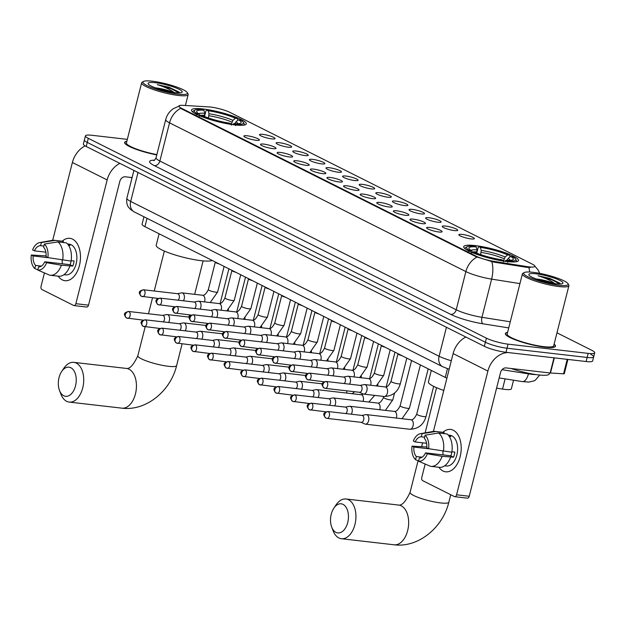 <?xml version="1.0" encoding="UTF-8"?>
<svg xmlns="http://www.w3.org/2000/svg" width="626" height="626" viewBox="0 0 626 626"><rect width="100%" height="100%" fill="white"/><g stroke="black" fill="none" stroke-linecap="round" stroke-linejoin="round"><path stroke-width="0.94" d="M475.228 245.603A28.264 4.859 14.2 0 0 463.725 246.652A28.264 4.859 14.2 0 0 478.021 254.766A28.264 4.859 14.2 0 0 507.013 261.558A28.264 4.859 14.2 0 0 518.516 260.518A28.264 4.859 14.2 0 0 504.22 252.395A28.264 4.859 14.2 0 0 475.228 245.603M203.02 108.971A28.264 4.859 14.2 0 0 191.509 110.012A28.264 4.859 14.2 0 0 205.805 118.134A28.264 4.859 14.2 0 0 234.797 124.926A28.264 4.859 14.2 0 0 246.308 123.878A28.264 4.859 14.2 0 0 232.011 115.763A28.264 4.859 14.2 0 0 203.02 108.971M256.144 140.287A7.997 1.377 -165.8 0 1 248.303 138.487A7.997 1.377 -165.8 0 1 243.905 136.218A7.997 1.377 -165.8 0 1 247.153 135.772A7.997 1.377 -165.8 0 1 255.713 137.814A7.997 1.377 -165.8 0 1 259.328 140.122A7.997 1.377 -165.8 0 1 256.144 140.287M272.756 148.62A7.997 1.377 -165.8 0 1 264.915 146.82A7.997 1.377 -165.8 0 1 260.51 144.551A7.997 1.377 -165.8 0 1 263.757 144.105A7.997 1.377 -165.8 0 1 272.318 146.155A7.997 1.377 -165.8 0 1 275.933 148.456A7.997 1.377 -165.8 0 1 272.756 148.62M289.361 156.962A7.997 1.377 -165.8 0 1 281.52 155.162A7.997 1.377 -165.8 0 1 277.122 152.893A7.997 1.377 -165.8 0 1 280.37 152.447A7.997 1.377 -165.8 0 1 288.93 154.489A7.997 1.377 -165.8 0 1 292.545 156.79A7.997 1.377 -165.8 0 1 289.361 156.962M305.973 165.295A7.997 1.377 -165.8 0 1 298.132 163.496A7.997 1.377 -165.8 0 1 293.727 161.226A7.997 1.377 -165.8 0 1 296.974 160.78A7.997 1.377 -165.8 0 1 305.535 162.823A7.997 1.377 -165.8 0 1 309.15 165.131A7.997 1.377 -165.8 0 1 305.973 165.295M322.578 173.629A7.997 1.377 -165.8 0 1 314.737 171.829A7.997 1.377 -165.8 0 1 310.339 169.56A7.997 1.377 -165.8 0 1 313.587 169.114A7.997 1.377 -165.8 0 1 322.147 171.164A7.997 1.377 -165.8 0 1 325.763 173.465A7.997 1.377 -165.8 0 1 322.578 173.629M339.19 181.97A7.997 1.377 -165.8 0 1 331.35 180.171A7.997 1.377 -165.8 0 1 326.944 177.901A7.997 1.377 -165.8 0 1 330.192 177.455A7.997 1.377 -165.8 0 1 338.752 179.498A7.997 1.377 -165.8 0 1 342.367 181.798A7.997 1.377 -165.8 0 1 339.19 181.97M355.795 190.304A7.997 1.377 -165.8 0 1 347.954 188.504A7.997 1.377 -165.8 0 1 343.557 186.235A7.997 1.377 -165.8 0 1 346.804 185.789A7.997 1.377 -165.8 0 1 355.357 187.831A7.997 1.377 -165.8 0 1 358.98 190.14A7.997 1.377 -165.8 0 1 355.795 190.304M372.407 198.638A7.997 1.377 -165.8 0 1 364.567 196.846A7.997 1.377 -165.8 0 1 360.161 194.569A7.997 1.377 -165.8 0 1 363.409 194.123A7.997 1.377 -165.8 0 1 371.969 196.173A7.997 1.377 -165.8 0 1 375.584 198.473A7.997 1.377 -165.8 0 1 372.407 198.638M389.012 206.979A7.997 1.377 -165.8 0 1 381.171 205.179A7.997 1.377 -165.8 0 1 376.774 202.91A7.997 1.377 -165.8 0 1 380.021 202.464A7.997 1.377 -165.8 0 1 388.574 204.506A7.997 1.377 -165.8 0 1 392.197 206.807A7.997 1.377 -165.8 0 1 389.012 206.979M405.625 215.313A7.997 1.377 -165.8 0 1 397.784 213.513A7.997 1.377 -165.8 0 1 393.378 211.244A7.997 1.377 -165.8 0 1 396.626 210.798A7.997 1.377 -165.8 0 1 405.186 212.84A7.997 1.377 -165.8 0 1 408.801 215.148A7.997 1.377 -165.8 0 1 405.625 215.313M422.229 223.646A7.997 1.377 -165.8 0 1 414.389 221.854A7.997 1.377 -165.8 0 1 409.991 219.577A7.997 1.377 -165.8 0 1 413.238 219.139A7.997 1.377 -165.8 0 1 421.791 221.181A7.997 1.377 -165.8 0 1 425.406 223.482A7.997 1.377 -165.8 0 1 422.229 223.646M438.842 231.988A7.997 1.377 -165.8 0 1 430.993 230.188A7.997 1.377 -165.8 0 1 426.596 227.919A7.997 1.377 -165.8 0 1 429.843 227.473A7.997 1.377 -165.8 0 1 438.403 229.515A7.997 1.377 -165.8 0 1 442.019 231.823A7.997 1.377 -165.8 0 1 438.842 231.988M271.794 138.878A7.997 1.377 -165.8 0 1 263.953 137.078A7.997 1.377 -165.8 0 1 259.547 134.809A7.997 1.377 -165.8 0 1 262.803 134.363A7.997 1.377 -165.8 0 1 271.355 136.405A7.997 1.377 -165.8 0 1 274.97 138.714A7.997 1.377 -165.8 0 1 271.794 138.878M288.406 147.212A7.997 1.377 -165.8 0 1 280.558 145.42A7.997 1.377 -165.8 0 1 276.16 143.143A7.997 1.377 -165.8 0 1 279.407 142.697A7.997 1.377 -165.8 0 1 287.968 144.747A7.997 1.377 -165.8 0 1 291.583 147.047A7.997 1.377 -165.8 0 1 288.406 147.212M305.011 155.553A7.997 1.377 -165.8 0 1 297.17 153.753A7.997 1.377 -165.8 0 1 292.765 151.484A7.997 1.377 -165.8 0 1 296.02 151.038A7.997 1.377 -165.8 0 1 304.572 153.08A7.997 1.377 -165.8 0 1 308.188 155.381A7.997 1.377 -165.8 0 1 305.011 155.553M321.623 163.887A7.997 1.377 -165.8 0 1 313.775 162.087A7.997 1.377 -165.8 0 1 309.377 159.818A7.997 1.377 -165.8 0 1 312.624 159.372A7.997 1.377 -165.8 0 1 321.185 161.422A7.997 1.377 -165.8 0 1 324.8 163.722A7.997 1.377 -165.8 0 1 321.623 163.887M338.228 172.22A7.997 1.377 -165.8 0 1 330.387 170.429A7.997 1.377 -165.8 0 1 325.982 168.159A7.997 1.377 -165.8 0 1 329.237 167.713A7.997 1.377 -165.8 0 1 337.79 169.756A7.997 1.377 -165.8 0 1 341.405 172.056A7.997 1.377 -165.8 0 1 338.228 172.22M354.84 180.562A7.997 1.377 -165.8 0 1 346.992 178.762A7.997 1.377 -165.8 0 1 342.594 176.493A7.997 1.377 -165.8 0 1 345.842 176.047A7.997 1.377 -165.8 0 1 354.402 178.089A7.997 1.377 -165.8 0 1 358.017 180.398A7.997 1.377 -165.8 0 1 354.84 180.562M371.445 188.895A7.997 1.377 -165.8 0 1 363.604 187.096A7.997 1.377 -165.8 0 1 359.199 184.826A7.997 1.377 -165.8 0 1 362.454 184.38A7.997 1.377 -165.8 0 1 371.007 186.431A7.997 1.377 -165.8 0 1 374.622 188.731A7.997 1.377 -165.8 0 1 371.445 188.895M388.057 197.237A7.997 1.377 -165.8 0 1 380.209 195.437A7.997 1.377 -165.8 0 1 375.811 193.168A7.997 1.377 -165.8 0 1 379.059 192.722A7.997 1.377 -165.8 0 1 387.619 194.764A7.997 1.377 -165.8 0 1 391.234 197.065A7.997 1.377 -165.8 0 1 388.057 197.237M404.662 205.571A7.997 1.377 -165.8 0 1 396.821 203.771A7.997 1.377 -165.8 0 1 392.416 201.502A7.997 1.377 -165.8 0 1 395.671 201.056A7.997 1.377 -165.8 0 1 404.224 203.098A7.997 1.377 -165.8 0 1 407.839 205.406A7.997 1.377 -165.8 0 1 404.662 205.571M421.275 213.904A7.997 1.377 -165.8 0 1 413.426 212.112A7.997 1.377 -165.8 0 1 409.028 209.835A7.997 1.377 -165.8 0 1 412.276 209.389A7.997 1.377 -165.8 0 1 420.836 211.439A7.997 1.377 -165.8 0 1 424.451 213.74A7.997 1.377 -165.8 0 1 421.275 213.904M437.879 222.246A7.997 1.377 -165.8 0 1 430.039 220.446A7.997 1.377 -165.8 0 1 425.633 218.177A7.997 1.377 -165.8 0 1 428.888 217.731A7.997 1.377 -165.8 0 1 437.441 219.773A7.997 1.377 -165.8 0 1 441.056 222.073A7.997 1.377 -165.8 0 1 437.879 222.246M454.492 230.579A7.997 1.377 -165.8 0 1 446.643 228.78A7.997 1.377 -165.8 0 1 442.246 226.51A7.997 1.377 -165.8 0 1 445.493 226.064A7.997 1.377 -165.8 0 1 454.053 228.107A7.997 1.377 -165.8 0 1 457.669 230.415A7.997 1.377 -165.8 0 1 454.492 230.579M471.096 238.913A7.997 1.377 -165.8 0 1 463.256 237.121A7.997 1.377 -165.8 0 1 458.85 234.844A7.997 1.377 -165.8 0 1 462.105 234.406A7.997 1.377 -165.8 0 1 470.658 236.448A7.997 1.377 -165.8 0 1 474.273 238.749A7.997 1.377 -165.8 0 1 471.096 238.913M208.732 106.897A14.398 2.473 -165.8 0 1 210.586 107.062A14.398 2.473 -165.8 0 1 230.063 112.437L532.257 264.117A14.398 2.473 -165.8 0 1 534.823 266.34A14.398 2.473 -165.8 0 1 526.865 266.582L493.648 261.316A14.398 2.473 -165.8 0 1 476.261 256.237L181.47 108.267A14.398 2.473 -165.8 0 1 178.903 106.044A14.398 2.473 -165.8 0 1 182.909 105.348L208.732 106.897M446.901 378.174A15.994 2.747 -165.8 0 1 445.243 377.408L144.927 226.667A15.994 2.747 -165.8 0 1 142.071 224.202L143.949 216.776M513.547 380.209L511.372 388.801A15.994 2.747 -165.8 0 1 502.522 389.075L496.59 388.136M126.843 141.288A25.862 4.445 14.2 0 0 124.629 142.438A25.862 4.445 14.2 0 0 156.774 154.912M507.584 332.398A25.862 4.445 14.2 0 0 505.362 333.541A25.862 4.445 14.2 0 0 518.445 340.974A25.862 4.445 14.2 0 0 544.972 347.187A25.862 4.445 14.2 0 0 555.505 346.233A25.862 4.445 14.2 0 0 554.104 344.167M127.328 139.363L91.952 135.286A15.994 2.747 14.2 0 0 85.433 135.873L84.4 139.95A15.994 2.747 14.2 0 0 87.264 142.415L485.385 342.25A15.994 2.747 14.2 0 0 507.029 348.22L587.157 357.462A15.994 2.747 14.2 0 0 593.667 356.867A15.994 2.747 14.2 0 0 590.811 354.402M530.457 267.427L526.677 267.318L493.46 262.059L476.136 256.738L181.344 108.767L178.833 106.326M85.433 135.873A15.994 2.747 14.2 0 0 88.289 138.338L486.418 338.173A15.994 2.747 14.2 0 0 508.062 344.151L588.19 353.385A15.994 2.747 14.2 0 0 594.7 352.798A15.994 2.747 14.2 0 0 591.844 350.333L556.976 332.829M83.375 144.019A15.994 2.747 14.2 0 0 86.231 146.484L484.352 346.319A15.994 2.747 14.2 0 0 505.996 352.297L586.124 361.531A15.994 2.747 14.2 0 0 592.642 360.944L593.667 356.867A15.994 2.747 14.2 0 1 587.157 357.462L507.029 348.22A15.994 2.747 14.2 0 1 485.385 342.25L87.264 142.415A15.994 2.747 14.2 0 1 84.4 139.95L83.375 144.019M62.271 279.885A21.331 12.903 96.6 0 1 58.163 276.168A21.331 12.903 96.6 0 0 62.271 279.885A21.331 12.903 96.6 0 0 79.416 265.541A21.331 12.903 96.6 0 0 72.577 239.148A21.331 12.903 96.6 0 1 79.909 263.288A21.331 12.903 96.6 0 1 64.987 280.706A21.331 12.903 96.6 0 1 62.271 279.885M62.193 241.206A21.331 12.903 96.6 0 1 72.577 239.148A21.331 12.903 96.6 0 0 69.869 238.334A21.331 12.903 96.6 0 0 62.193 241.206M85.136 145.897A21.331 16.581 116.7 0 0 72.381 162.494L52.694 240.298M119.871 163.37A21.331 16.581 116.7 0 0 107.156 179.944L75.848 303.688L88.501 305.152L119.809 181.407A5.329 4.147 -63.3 0 1 125.317 176.798L132.086 177.581M44.438 272.928L41.073 286.231A2.668 1.612 -83.4 0 0 41.926 289.533L73.704 305.48A2.668 1.612 -83.4 0 0 74.04 305.582A2.668 1.612 -83.4 0 0 75.848 303.688M88.501 305.152A2.668 1.612 96.6 0 1 86.693 307.045L74.04 305.582M41.41 266.089L35.596 265.416A10.665 6.456 96.6 0 1 33.147 255.94L48.578 257.724M45.862 252.168L34.43 250.854A10.665 6.456 96.6 0 1 40.588 245.697L43.875 246.073M62.42 263.804A10.665 6.456 96.6 0 1 62.185 260.048M67.498 243.96L69.196 244.156A15.462 9.359 96.6 0 1 71.161 244.75A15.462 9.359 96.6 0 1 76.474 262.255A15.462 9.359 96.6 0 1 65.652 274.884L63.954 274.689M67.569 244.046A15.462 9.359 96.6 0 1 68.633 244.461A15.462 9.359 96.6 0 1 70.073 245.431L68.484 245.251M71.215 260.651A10.665 6.456 -83.4 0 1 70.057 264.688L44.751 261.77L46.598 262.693L61.379 265.221L72.812 266.073A15.462 9.359 96.6 0 0 74.103 260.979L71.168 260.643M63.101 242.505L63.383 241.378L54.947 240.407L41.379 242.567L40.588 245.697M34.43 250.854L32.591 249.923A13.866 8.388 96.6 0 1 39.681 242.583L52.349 240.353A17.598 10.65 96.6 0 1 54.259 240.29L62.694 241.26A17.598 10.65 96.6 0 1 63.383 241.378M66.379 242.88A17.598 10.65 96.6 0 1 71.106 261.105L47.889 257.607L46.042 256.676A10.665 6.456 96.6 0 0 43.585 247.2L44.383 244.07L57.944 241.91L66.379 242.88M69.815 266.199A17.598 10.65 96.6 0 1 58.664 276.222L50.229 275.252A17.598 10.65 96.6 0 1 49.54 275.135L37.803 270.056L38.601 266.926A10.665 6.456 96.6 0 0 44.751 261.77M54.259 240.29A17.598 10.65 96.6 0 1 54.947 240.407M57.944 241.91A17.598 10.65 96.6 0 1 62.67 260.134M61.379 265.221A17.598 10.65 96.6 0 1 50.229 275.252M39.681 242.583A13.866 8.388 96.6 0 1 41.379 242.567M44.383 244.07A13.866 8.388 96.6 0 1 47.889 257.607M46.598 262.693A13.866 8.388 96.6 0 1 37.803 270.056M46.097 255.901L31.3 255.017L33.147 255.94M35.596 265.416L34.806 268.554L37.85 269.869M34.806 268.554A13.866 8.388 96.6 0 1 31.3 255.017M70.057 264.688L72.812 266.073M178.05 94.143A22.927 3.944 14.2 0 0 187.213 92.546A22.927 3.944 14.2 0 0 152.267 81.2A22.927 3.944 14.2 0 0 143.44 81.466A22.927 3.944 14.2 0 0 152.861 88.047A22.927 3.944 14.2 0 0 178.05 94.143M143.44 81.466L142.172 82.202A23.991 4.124 14.2 0 0 141.64 82.804A23.991 4.124 14.2 0 0 153.777 89.698A23.991 4.124 14.2 0 0 178.394 95.465A23.991 4.124 14.2 0 0 188.168 94.581A23.991 4.124 14.2 0 0 187.988 93.79L187.213 92.546M173.48 92.437A13.334 2.293 14.2 0 0 156.633 88.008L168.864 91.623M155.271 82.71A17.598 3.028 14.2 0 0 148.237 83.931A17.598 3.028 14.2 0 0 175.053 92.64A17.598 3.028 14.2 0 0 181.83 92.437A17.598 3.028 14.2 0 0 174.591 87.39A17.598 3.028 14.2 0 0 155.271 82.71M156.633 88.008L155.311 87.804M178.989 92.014L169.036 87.264L157.306 84.635C164.787 86.92 170.569 89.698 174.67 92.984M130.318 177.377A26.66 4.585 14.2 0 0 132 177.94M126.812 141.413A25.596 4.398 14.2 0 0 124.887 142.501A25.596 4.398 14.2 0 0 156.79 154.865M141.64 82.804L126.436 142.892A23.991 4.124 14.2 0 0 156.86 154.583M157.306 84.635L171.18 88.751L179.083 92.891M169.036 87.264L179.169 92.194M63.735 395.742A14.664 8.874 -83.4 0 0 75.519 385.874A14.664 8.874 -83.4 0 0 70.816 367.728A14.664 8.874 -83.4 0 0 61.669 371.5A14.664 8.874 -83.4 0 0 59.486 390.428A14.664 8.874 -83.4 0 0 63.735 395.742M61.669 371.5L63.844 368.26A19.993 12.097 96.6 0 1 73.782 362.36A19.993 12.097 96.6 0 1 76.325 363.127A19.993 12.097 96.6 0 1 83.195 385.757A19.993 12.097 96.6 0 1 69.204 402.088A19.993 12.097 96.6 0 1 66.661 401.321A19.993 12.097 96.6 0 1 60.863 394.075L59.486 390.428M204.467 116.499L204.78 113.275L203.998 110.278A22.927 3.944 14.2 0 0 196.854 112.077A22.927 3.944 14.2 0 0 199.397 114.12L197.448 113.893L196.345 114.816M159.098 233.78L156.203 245.204A29.328 5.039 14.2 0 0 171.039 253.632A29.328 5.039 14.2 0 0 201.126 260.674A29.328 5.039 14.2 0 0 212.214 260.439M243.6 125.177A26.448 4.546 14.2 0 0 244.289 124.457A26.448 4.546 14.2 0 0 244.093 123.588L243.326 122.336A25.384 4.366 14.2 0 0 240.368 120.004L238.42 119.777L235.908 121.867L234.805 123.682M203.998 110.278L202.613 109.581A25.384 4.366 14.2 0 0 194.866 110.074L193.598 110.81A26.448 4.546 14.2 0 0 193.011 111.475A26.448 4.546 14.2 0 0 193.27 112.437M235.556 125.63L235.212 124.316A25.384 4.366 14.2 0 0 243.326 122.336M231.338 125.145L230.994 123.831A25.384 4.366 14.2 0 1 200.445 115.395L199.342 116.319M194.866 110.074A25.384 4.366 14.2 0 0 197.448 113.893M235.212 124.316L233.819 123.619A22.927 3.944 14.2 0 0 240.627 123.15A22.927 3.944 14.2 0 0 238.42 119.777M200.445 115.395L202.394 115.622A22.927 3.944 14.2 0 0 229.601 123.134L230.994 123.831M232.59 124.637L233.819 123.619M199.397 114.12L200.187 115.607M204.514 116.514L205.962 110.786L206.823 110.066A25.384 4.366 14.2 0 1 237.371 118.494L237.786 120.302M237.371 118.494L235.423 118.267A22.927 3.944 14.2 0 0 208.215 110.763L206.823 110.066M231.237 124.441L232.911 120.356L235.423 118.267M208.215 110.763L208.998 113.76L208.435 117.962M335.943 532.374A14.664 8.874 -83.4 0 0 347.727 522.507A14.664 8.874 -83.4 0 0 343.032 504.368A14.664 8.874 -83.4 0 0 333.877 508.132A14.664 8.874 -83.4 0 0 331.694 527.061A14.664 8.874 -83.4 0 0 335.943 532.374M333.877 508.132L336.052 504.892A19.993 12.097 96.6 0 1 345.99 498.992A19.993 12.097 96.6 0 1 348.533 499.759A19.993 12.097 96.6 0 1 355.404 522.389A19.993 12.097 96.6 0 1 341.413 538.72A19.993 12.097 96.6 0 1 338.869 537.953A19.993 12.097 96.6 0 1 333.079 530.707L331.694 527.061M476.676 253.131L476.996 249.907L476.206 246.91A22.927 3.944 14.2 0 0 469.062 248.71A22.927 3.944 14.2 0 0 471.613 250.752L469.656 250.525L468.553 251.449M515.816 261.809A26.448 4.546 14.2 0 0 516.505 261.089A26.448 4.546 14.2 0 0 516.301 260.22L515.534 258.976A25.384 4.366 14.2 0 0 512.584 256.637L510.628 256.41L508.116 258.499L507.013 260.322M476.206 246.91L474.821 246.214A25.384 4.366 14.2 0 0 467.082 246.714L465.814 247.442A26.448 4.546 14.2 0 0 465.22 248.115A26.448 4.546 14.2 0 0 465.486 249.078M507.764 262.271L507.42 260.948A25.384 4.366 14.2 0 0 515.534 258.976M503.547 261.785L503.202 260.463A25.384 4.366 14.2 0 1 472.653 252.035L471.55 252.951M467.082 246.714A25.384 4.366 14.2 0 0 469.656 250.525M507.42 260.948L506.035 260.252A22.927 3.944 14.2 0 0 512.835 259.79A22.927 3.944 14.2 0 0 510.628 256.41M472.653 252.035L474.61 252.255A22.927 3.944 14.2 0 0 501.817 259.767L503.202 260.463M504.799 261.277L506.035 260.252M471.613 250.752L472.403 252.247M431.306 370.412L428.411 381.844A29.328 5.039 14.2 0 0 443.795 390.452M476.722 253.154L478.178 247.419L479.039 246.699A25.384 4.366 14.2 0 1 509.587 255.134L510.002 256.934M509.587 255.134L507.631 254.907A22.927 3.944 14.2 0 0 480.424 247.395L479.039 246.699M503.445 261.073L505.119 256.996L507.631 254.907M480.424 247.395L481.214 250.392L480.643 254.602M168.597 322.507A4.797 2.903 -83.4 0 0 169.333 320.7A4.797 2.903 -83.4 0 0 167.799 314.761A4.797 2.903 -83.4 0 0 167.189 314.581A4.797 2.903 -83.4 0 0 166.626 314.604L162.619 315.394M163.214 321.881A3.466 2.097 -83.4 0 0 164.364 319.839A3.466 2.097 -83.4 0 0 163.253 315.551A3.466 2.097 -83.4 0 0 162.815 315.418L128.486 311.458C124.144 312.75 123.025 313.962 126.538 318A3.466 2.692 116.7 0 1 125.349 314.588A3.466 2.692 -63.3 0 1 128.933 311.591A3.466 2.097 -83.4 0 0 128.486 311.458M185.202 330.841A4.797 2.903 -83.4 0 0 185.945 329.033A4.797 2.903 -83.4 0 0 184.404 323.102A4.797 2.903 -83.4 0 0 183.794 322.914A4.797 2.903 -83.4 0 0 183.238 322.938L179.224 323.728M179.826 330.223A3.466 2.097 -83.4 0 0 180.977 328.173A3.466 2.097 -83.4 0 0 179.865 323.885A3.466 2.097 -83.4 0 0 179.427 323.752L145.099 319.792C140.756 321.091 139.637 322.296 143.143 326.334A3.466 2.692 116.7 0 1 141.961 322.922A3.466 2.692 -63.3 0 1 145.537 319.925A3.466 2.097 -83.4 0 0 145.099 319.792M201.815 339.175A4.797 2.903 -83.4 0 0 202.55 337.375A4.797 2.903 -83.4 0 0 201.016 331.436A4.797 2.903 -83.4 0 0 200.406 331.248A4.797 2.903 -83.4 0 0 199.843 331.271L195.836 332.07M196.431 338.556A3.466 2.097 -83.4 0 0 197.581 336.506A3.466 2.097 -83.4 0 0 196.47 332.218A3.466 2.097 -83.4 0 0 196.032 332.085L161.704 328.134C157.361 329.425 156.242 330.638 159.755 334.675A3.466 2.692 116.7 0 1 158.566 331.256A3.466 2.692 -63.3 0 1 162.15 328.267A3.466 2.097 -83.4 0 0 161.704 328.134M218.419 347.516A4.797 2.903 -83.4 0 0 219.163 345.709A4.797 2.903 -83.4 0 0 217.621 339.769A4.797 2.903 -83.4 0 0 217.011 339.589A4.797 2.903 -83.4 0 0 216.455 339.613L212.441 340.403M213.043 346.89A3.466 2.097 -83.4 0 0 214.194 344.848A3.466 2.097 -83.4 0 0 213.083 340.56A3.466 2.097 -83.4 0 0 212.644 340.427L178.316 336.467C173.973 337.758 172.854 338.971 176.36 343.009A3.466 2.692 116.7 0 1 175.178 339.597A3.466 2.692 -63.3 0 1 178.754 336.6A3.466 2.097 -83.4 0 0 178.316 336.467M235.032 355.85A4.797 2.903 -83.4 0 0 235.767 354.042A4.797 2.903 -83.4 0 0 234.234 348.111A4.797 2.903 -83.4 0 0 233.623 347.923A4.797 2.903 -83.4 0 0 233.06 347.946L229.053 348.737M229.648 355.232A3.466 2.097 -83.4 0 0 230.798 353.181A3.466 2.097 -83.4 0 0 229.687 348.893A3.466 2.097 -83.4 0 0 229.249 348.76L194.921 344.801C190.578 346.1 189.459 347.305 192.972 351.342A3.466 2.692 116.7 0 1 191.783 347.931A3.466 2.692 -63.3 0 1 195.367 344.934A3.466 2.097 -83.4 0 0 194.921 344.801M251.636 364.183A4.797 2.903 -83.4 0 0 252.38 362.384A4.797 2.903 -83.4 0 0 250.838 356.444A4.797 2.903 -83.4 0 0 250.228 356.257A4.797 2.903 -83.4 0 0 249.672 356.28L245.658 357.078M246.253 363.565A3.466 2.097 -83.4 0 0 247.411 361.523A3.466 2.097 -83.4 0 0 246.3 357.235A3.466 2.097 -83.4 0 0 245.861 357.102L211.533 353.142C207.19 354.433 206.071 355.646 209.577 359.684A3.466 2.692 116.7 0 1 208.395 356.264A3.466 2.692 -63.3 0 1 211.971 353.275A3.466 2.097 -83.4 0 0 211.533 353.142M268.249 372.525A4.797 2.903 -83.4 0 0 268.984 370.717A4.797 2.903 -83.4 0 0 267.451 364.778A4.797 2.903 -83.4 0 0 266.84 364.598A4.797 2.903 -83.4 0 0 266.277 364.622L262.271 365.412M262.865 371.899A3.466 2.097 -83.4 0 0 264.015 369.856A3.466 2.097 -83.4 0 0 262.904 365.568A3.466 2.097 -83.4 0 0 262.466 365.435L228.138 361.476C223.795 362.775 222.676 363.98 226.189 368.018A3.466 2.692 116.7 0 1 225 364.606A3.466 2.692 -63.3 0 1 228.584 361.609A3.466 2.097 -83.4 0 0 228.138 361.476M284.853 380.858A4.797 2.903 -83.4 0 0 285.597 379.059A4.797 2.903 -83.4 0 0 284.055 373.119A4.797 2.903 -83.4 0 0 283.445 372.932A4.797 2.903 -83.4 0 0 282.889 372.955L278.875 373.745M279.47 380.24A3.466 2.097 -83.4 0 0 280.628 378.19A3.466 2.097 -83.4 0 0 279.517 373.902A3.466 2.097 -83.4 0 0 279.079 373.769L244.75 369.817C240.407 371.108 239.288 372.321 242.794 376.351A3.466 2.692 116.7 0 1 241.613 372.94A3.466 2.692 -63.3 0 1 245.189 369.95A3.466 2.097 -83.4 0 0 244.75 369.817M301.466 389.192A4.797 2.903 -83.4 0 0 302.201 387.392A4.797 2.903 -83.4 0 0 300.668 381.453A4.797 2.903 -83.4 0 0 300.057 381.273A4.797 2.903 -83.4 0 0 299.494 381.297L295.488 382.087M296.082 388.574A3.466 2.097 -83.4 0 0 297.233 386.532A3.466 2.097 -83.4 0 0 296.121 382.243A3.466 2.097 -83.4 0 0 295.683 382.11L261.355 378.151C257.012 379.442 255.893 380.655 259.407 384.693A3.466 2.692 116.7 0 1 258.217 381.281A3.466 2.692 -63.3 0 1 261.801 378.284A3.466 2.097 -83.4 0 0 261.355 378.151M318.071 397.533A4.797 2.903 -83.4 0 0 318.814 395.726A4.797 2.903 -83.4 0 0 317.272 389.787A4.797 2.903 -83.4 0 0 316.662 389.607A4.797 2.903 -83.4 0 0 316.107 389.63L312.092 390.421M312.687 396.915A3.466 2.097 -83.4 0 0 313.845 394.865A3.466 2.097 -83.4 0 0 312.734 390.577A3.466 2.097 -83.4 0 0 312.296 390.444L277.967 386.485C273.625 387.784 272.506 388.989 276.011 393.026A3.466 2.692 116.7 0 1 274.83 389.615A3.466 2.692 -63.3 0 1 278.406 386.618A3.466 2.097 -83.4 0 0 277.967 386.485M334.683 405.867A4.797 2.903 -83.4 0 0 335.419 404.067A4.797 2.903 -83.4 0 0 333.885 398.128A4.797 2.903 -83.4 0 0 333.275 397.94A4.797 2.903 -83.4 0 0 332.711 397.964L328.705 398.754M329.299 405.249A3.466 2.097 -83.4 0 0 330.45 403.199A3.466 2.097 -83.4 0 0 329.339 398.911A3.466 2.097 -83.4 0 0 328.9 398.778L294.572 394.826C290.229 396.117 289.11 397.33 292.624 401.368A3.466 2.692 116.7 0 1 291.434 397.948A3.466 2.692 -63.3 0 1 295.018 394.959A3.466 2.097 -83.4 0 0 294.572 394.826M351.288 414.209A4.797 2.903 -83.4 0 0 352.031 412.401A4.797 2.903 -83.4 0 0 350.49 406.462A4.797 2.903 -83.4 0 0 349.879 406.282A4.797 2.903 -83.4 0 0 349.324 406.305L345.309 407.096M345.904 413.583A3.466 2.097 -83.4 0 0 347.062 411.54A3.466 2.097 -83.4 0 0 345.951 407.252A3.466 2.097 -83.4 0 0 345.513 407.119L311.185 403.16C306.842 404.451 305.723 405.664 309.228 409.701A3.466 2.692 116.7 0 1 308.047 406.29A3.466 2.692 -63.3 0 1 311.623 403.293A3.466 2.097 -83.4 0 0 311.185 403.16M364.778 423.966A4.797 2.903 -83.4 0 0 364.848 423.998A4.797 2.903 -83.4 0 0 365.388 424.154A4.797 2.903 -83.4 0 0 368.636 420.735A4.797 2.903 -83.4 0 0 367.102 414.803A4.797 2.903 -83.4 0 0 366.492 414.615A4.797 2.903 -83.4 0 0 365.928 414.639L361.922 415.429M326.553 418.246A3.466 2.097 -83.4 0 0 326.999 418.379L361.327 422.339A3.466 2.097 -83.4 0 0 363.667 419.874A3.466 2.097 -83.4 0 0 362.556 415.586A3.466 2.097 -83.4 0 0 362.118 415.453L327.789 411.493C323.446 412.792 322.327 413.997 325.841 418.035A3.466 2.692 116.7 0 1 324.651 414.623A3.466 2.692 -63.3 0 1 328.235 411.626A3.466 2.097 -83.4 0 0 327.789 411.493M183.441 300.801A4.797 2.903 -83.4 0 0 184.185 299.001A4.797 2.903 -83.4 0 0 182.643 293.062A4.797 2.903 -83.4 0 0 182.033 292.874A4.797 2.903 -83.4 0 0 181.477 292.898L177.463 293.696M178.066 300.183A3.466 2.097 -83.4 0 0 179.216 298.14A3.466 2.097 -83.4 0 0 178.105 293.852A3.466 2.097 -83.4 0 0 177.667 293.719L143.338 289.76C138.995 291.051 137.876 292.264 141.39 296.301A3.466 2.692 116.7 0 1 140.201 292.882A3.466 2.692 -63.3 0 1 143.777 289.893A3.466 2.097 -83.4 0 0 143.338 289.76M219.217 263.961A4.797 0.822 -165.8 0 1 215.297 262.192A4.797 0.822 -165.8 0 1 215.297 262.122L208.341 289.619A4.797 0.822 -165.8 0 0 209.037 290.276A4.797 0.822 -165.8 0 0 215.688 292.146A4.797 0.822 -165.8 0 0 217.645 291.974L224.116 266.41M200.054 309.142A4.797 2.903 -83.4 0 0 200.79 307.335A4.797 2.903 -83.4 0 0 199.256 301.396A4.797 2.903 -83.4 0 0 198.645 301.216A4.797 2.903 -83.4 0 0 198.09 301.239L194.076 302.029M194.67 308.516A3.466 2.097 -83.4 0 0 195.828 306.474A3.466 2.097 -83.4 0 0 194.717 302.186A3.466 2.097 -83.4 0 0 194.271 302.053L159.951 298.093C155.608 299.385 154.489 300.597 157.995 304.635A3.466 2.692 116.7 0 1 156.813 301.223A3.466 2.692 -63.3 0 1 160.389 298.226A3.466 2.097 -83.4 0 0 159.951 298.093M235.83 272.294A4.797 0.822 -165.8 0 1 231.91 270.534A4.797 0.822 -165.8 0 1 231.91 270.455M216.659 317.476A4.797 2.903 -83.4 0 0 217.402 315.668A4.797 2.903 -83.4 0 0 215.86 309.737A4.797 2.903 -83.4 0 0 215.25 309.549A4.797 2.903 -83.4 0 0 214.695 309.573L210.68 310.363M211.283 316.858A3.466 2.097 -83.4 0 0 212.433 314.808A3.466 2.097 -83.4 0 0 211.322 310.519A3.466 2.097 -83.4 0 0 210.884 310.386L176.555 306.427C172.213 307.726 171.094 308.939 174.607 312.969A3.466 2.692 116.7 0 1 173.418 309.557A3.466 2.692 -63.3 0 1 176.994 306.56A3.466 2.097 -83.4 0 0 176.555 306.427M252.435 280.628A4.797 0.822 -165.8 0 1 248.514 278.867A4.797 0.822 -165.8 0 1 248.514 278.797M233.271 325.81A4.797 2.903 -83.4 0 0 234.007 324.01A4.797 2.903 -83.4 0 0 232.473 318.071A4.797 2.903 -83.4 0 0 231.863 317.891A4.797 2.903 -83.4 0 0 231.307 317.914L227.293 318.704M227.887 325.191A3.466 2.097 -83.4 0 0 229.046 323.149A3.466 2.097 -83.4 0 0 227.934 318.861A3.466 2.097 -83.4 0 0 227.488 318.728L193.168 314.768C188.825 316.06 187.706 317.272 191.212 321.31A3.466 2.692 116.7 0 1 190.03 317.891A3.466 2.692 -63.3 0 1 193.606 314.901A3.466 2.097 -83.4 0 0 193.168 314.768M269.047 288.969A4.797 0.822 -165.8 0 1 265.127 287.201A4.797 0.822 -165.8 0 1 265.127 287.131M249.876 334.151A4.797 2.903 -83.4 0 0 250.619 332.343A4.797 2.903 -83.4 0 0 249.078 326.404A4.797 2.903 -83.4 0 0 248.467 326.224A4.797 2.903 -83.4 0 0 247.912 326.248L243.897 327.038M244.5 333.533A3.466 2.097 -83.4 0 0 245.65 331.483A3.466 2.097 -83.4 0 0 244.539 327.195A3.466 2.097 -83.4 0 0 244.101 327.062L209.773 323.102C205.43 324.401 204.311 325.606 207.824 329.644A3.466 2.692 116.7 0 1 206.635 326.232A3.466 2.692 -63.3 0 1 210.211 323.235A3.466 2.097 -83.4 0 0 209.773 323.102M285.652 297.303A4.797 0.822 -165.8 0 1 281.731 295.542A4.797 0.822 -165.8 0 1 281.731 295.464M266.488 342.485A4.797 2.903 -83.4 0 0 267.224 340.685A4.797 2.903 -83.4 0 0 265.69 334.746A4.797 2.903 -83.4 0 0 265.08 334.558A4.797 2.903 -83.4 0 0 264.524 334.581L260.51 335.372M261.105 341.866A3.466 2.097 -83.4 0 0 262.263 339.816A3.466 2.097 -83.4 0 0 261.152 335.528A3.466 2.097 -83.4 0 0 260.706 335.395L226.385 331.444C222.042 332.735 220.923 333.948 224.429 337.977A3.466 2.692 116.7 0 1 223.247 334.566A3.466 2.692 -63.3 0 1 226.823 331.577A3.466 2.097 -83.4 0 0 226.385 331.444M302.264 305.637A4.797 0.822 -165.8 0 1 298.344 303.876A4.797 0.822 -165.8 0 1 298.344 303.806M283.093 350.826A4.797 2.903 -83.4 0 0 283.836 349.018A4.797 2.903 -83.4 0 0 282.295 343.079A4.797 2.903 -83.4 0 0 281.684 342.899A4.797 2.903 -83.4 0 0 281.129 342.923L277.115 343.713M277.717 350.2A3.466 2.097 -83.4 0 0 278.867 348.158A3.466 2.097 -83.4 0 0 277.756 343.87A3.466 2.097 -83.4 0 0 277.318 343.737L242.99 339.777C238.647 341.068 237.528 342.281 241.041 346.319A3.466 2.692 116.7 0 1 239.852 342.907A3.466 2.692 -63.3 0 1 243.428 339.91A3.466 2.097 -83.4 0 0 242.99 339.777M318.869 313.978A4.797 0.822 -165.8 0 1 314.948 312.21A4.797 0.822 -165.8 0 1 314.948 312.139M299.705 359.16A4.797 2.903 -83.4 0 0 300.441 357.352A4.797 2.903 -83.4 0 0 298.907 351.421A4.797 2.903 -83.4 0 0 298.297 351.233A4.797 2.903 -83.4 0 0 297.741 351.256L293.727 352.047M294.322 358.541A3.466 2.097 -83.4 0 0 295.48 356.491A3.466 2.097 -83.4 0 0 294.369 352.203A3.466 2.097 -83.4 0 0 293.923 352.07L259.602 348.111C255.259 349.41 254.14 350.615 257.646 354.652A3.466 2.692 116.7 0 1 256.464 351.241A3.466 2.692 -63.3 0 1 260.04 348.244A3.466 2.097 -83.4 0 0 259.602 348.111M335.481 322.312A4.797 0.822 -165.8 0 1 331.561 320.551A4.797 0.822 -165.8 0 1 331.561 320.473M316.31 367.493A4.797 2.903 -83.4 0 0 317.053 365.694A4.797 2.903 -83.4 0 0 315.512 359.754A4.797 2.903 -83.4 0 0 314.901 359.567A4.797 2.903 -83.4 0 0 314.346 359.59L310.332 360.388M310.934 366.875A3.466 2.097 -83.4 0 0 312.084 364.825A3.466 2.097 -83.4 0 0 310.973 360.537A3.466 2.097 -83.4 0 0 310.535 360.404L276.207 356.452C271.864 357.743 270.745 358.956 274.258 362.994A3.466 2.692 116.7 0 1 273.069 359.574A3.466 2.692 -63.3 0 1 276.645 356.585A3.466 2.097 -83.4 0 0 276.207 356.452M352.086 330.653A4.797 0.822 -165.8 0 1 348.166 328.885A4.797 0.822 -165.8 0 1 348.166 328.814M332.922 375.835A4.797 2.903 -83.4 0 0 333.658 374.027A4.797 2.903 -83.4 0 0 332.124 368.088A4.797 2.903 -83.4 0 0 331.514 367.908A4.797 2.903 -83.4 0 0 330.951 367.931L326.944 368.722M327.539 375.209A3.466 2.097 -83.4 0 0 328.697 373.166A3.466 2.097 -83.4 0 0 327.586 368.878A3.466 2.097 -83.4 0 0 327.14 368.745L292.819 364.786C288.469 366.077 287.357 367.29 290.863 371.328A3.466 2.692 116.7 0 1 289.681 367.916A3.466 2.692 -63.3 0 1 293.258 364.919A3.466 2.097 -83.4 0 0 292.819 364.786M368.698 338.987A4.797 0.822 -165.8 0 1 364.778 337.226A4.797 0.822 -165.8 0 1 364.778 337.148M349.527 384.168A4.797 2.903 -83.4 0 0 350.27 382.361A4.797 2.903 -83.4 0 0 348.729 376.429A4.797 2.903 -83.4 0 0 348.119 376.242A4.797 2.903 -83.4 0 0 347.563 376.265L343.549 377.055M344.151 383.55A3.466 2.097 -83.4 0 0 345.302 381.5A3.466 2.097 -83.4 0 0 344.19 377.212A3.466 2.097 -83.4 0 0 343.752 377.079L309.424 373.119C305.081 374.418 303.962 375.623 307.476 379.661A3.466 2.692 116.7 0 1 306.286 376.249A3.466 2.692 -63.3 0 1 309.862 373.252A3.466 2.097 -83.4 0 0 309.424 373.119M385.303 347.32A4.797 0.822 -165.8 0 1 381.383 345.56A4.797 0.822 -165.8 0 1 381.383 345.482M363.017 393.926A4.797 2.903 -83.4 0 0 363.096 393.965A4.797 2.903 -83.4 0 0 363.628 394.114A4.797 2.903 -83.4 0 0 366.875 390.702A4.797 2.903 -83.4 0 0 365.341 384.763A4.797 2.903 -83.4 0 0 364.731 384.575A4.797 2.903 -83.4 0 0 364.168 384.599L360.161 385.397M324.8 388.214A3.466 2.097 -83.4 0 0 325.238 388.347L359.567 392.306A3.466 2.097 -83.4 0 0 361.914 389.841A3.466 2.097 -83.4 0 0 360.803 385.553A3.466 2.097 -83.4 0 0 360.357 385.42L326.036 381.461C321.686 382.752 320.567 383.965 324.08 388.003A3.466 2.692 116.7 0 1 322.891 384.583A3.466 2.692 -63.3 0 1 326.475 381.594A3.466 2.097 -83.4 0 0 326.036 381.461M401.915 355.662A4.797 0.822 -165.8 0 1 397.995 353.893A4.797 0.822 -165.8 0 1 397.995 353.823M443.012 470.995A21.331 12.903 96.6 0 1 438.904 467.27A21.331 12.903 96.6 0 0 443.012 470.995A21.331 12.903 96.6 0 0 460.157 456.644A21.331 12.903 96.6 0 0 453.318 430.258A21.331 12.903 96.6 0 1 460.642 454.398A21.331 12.903 96.6 0 1 445.72 471.816A21.331 12.903 96.6 0 1 443.012 470.995M442.934 432.308A21.331 12.903 96.6 0 1 453.318 430.258A21.331 12.903 96.6 0 0 450.603 429.436A21.331 12.903 96.6 0 0 442.934 432.308M465.83 337.023A21.331 16.581 116.7 0 0 453.114 353.596L433.427 431.408M508.116 352.54A21.331 16.581 116.7 0 0 487.897 371.054L456.581 494.798L469.234 496.254L500.542 372.517A5.329 4.147 -63.3 0 1 506.051 367.908L550.144 372.994L553.987 357.829M425.171 464.038L421.807 477.341A2.668 1.612 -83.4 0 0 422.66 480.643L454.437 496.59A2.668 1.612 -83.4 0 0 454.781 496.692A2.668 1.612 -83.4 0 0 456.581 494.798M469.234 496.254A2.668 1.612 96.6 0 1 467.426 498.155L454.781 496.692M567.907 359.434L564.3 373.675A2.668 0.462 -165.8 0 1 563.564 373.808L550.489 373.026A2.668 0.462 -165.8 0 1 550.144 372.994M422.143 457.199L416.337 456.526A10.665 6.456 96.6 0 1 413.88 447.05L429.311 448.826M426.596 443.278L415.171 441.956A10.665 6.456 96.6 0 1 421.329 436.807L424.608 437.183M443.161 454.914A10.665 6.456 96.6 0 1 442.926 451.158M448.232 435.07L449.938 435.266A15.462 9.359 96.6 0 1 451.902 435.86A15.462 9.359 96.6 0 1 457.215 453.365A15.462 9.359 96.6 0 1 446.393 465.987L444.695 465.791M448.31 435.156A15.462 9.359 96.6 0 1 449.366 435.571A15.462 9.359 96.6 0 1 450.814 436.541L449.218 436.361M451.949 451.753A10.665 6.456 -83.4 0 1 450.79 455.798L425.492 452.88L427.339 453.803L442.113 456.331L453.553 457.183A15.462 9.359 96.6 0 0 454.844 452.089L451.909 451.753M443.834 433.615L444.124 432.488L435.688 431.517L422.12 433.669L421.329 436.807M415.171 441.956L413.324 441.033A13.866 8.388 96.6 0 1 420.414 433.693L433.09 431.455A17.598 10.65 96.6 0 1 435 431.4L443.427 432.37A17.598 10.65 96.6 0 1 444.124 432.488M447.12 433.99A17.598 10.65 96.6 0 1 451.839 452.215L428.622 448.709L426.783 447.786A10.665 6.456 96.6 0 0 424.326 438.31L425.117 435.18L438.685 433.02L447.12 433.99M450.548 457.301A17.598 10.65 96.6 0 1 439.397 467.332L430.97 466.354A17.598 10.65 96.6 0 1 430.281 466.237L418.544 461.166L419.334 458.029A10.665 6.456 96.6 0 0 425.492 452.88M435 431.4A17.598 10.65 96.6 0 1 435.688 431.517M438.685 433.02A17.598 10.65 96.6 0 1 443.404 451.236M442.113 456.331A17.598 10.65 96.6 0 1 430.97 466.354M420.414 433.693A13.866 8.388 96.6 0 1 422.12 433.669M425.117 435.18A13.866 8.388 96.6 0 1 428.622 448.709M427.339 453.803A13.866 8.388 96.6 0 1 418.544 461.166M426.838 447.011L412.033 446.127L413.88 447.05M416.337 456.526L415.547 459.656L418.591 460.979M415.547 459.656A13.866 8.388 96.6 0 1 412.033 446.127M450.79 455.798L453.553 457.183M558.791 285.253A22.927 3.944 14.2 0 0 567.954 283.656A22.927 3.944 14.2 0 0 533.008 272.31A22.927 3.944 14.2 0 0 524.181 272.576A22.927 3.944 14.2 0 0 533.595 279.149A22.927 3.944 14.2 0 0 558.791 285.253M524.181 272.576L522.913 273.304A23.991 4.124 14.2 0 0 522.381 273.914A23.991 4.124 14.2 0 0 534.518 280.808A23.991 4.124 14.2 0 0 559.128 286.575A23.991 4.124 14.2 0 0 568.901 285.683A23.991 4.124 14.2 0 0 568.721 284.9L567.954 283.656M522.381 273.914L507.177 334.002A23.991 4.124 14.2 0 0 519.314 340.896A23.991 4.124 14.2 0 0 543.924 346.663A23.991 4.124 14.2 0 0 553.697 345.771L568.901 285.683M507.553 332.516A25.596 4.398 14.2 0 0 505.62 333.611A25.596 4.398 14.2 0 0 518.571 340.967A25.596 4.398 14.2 0 0 544.823 347.109A25.596 4.398 14.2 0 0 555.246 346.17A25.596 4.398 14.2 0 0 554.073 344.292M511.051 368.487A26.66 4.585 14.2 0 0 538.47 374.911A26.66 4.585 14.2 0 0 549.323 373.925L549.573 372.924M554.221 283.547A13.334 2.293 14.2 0 0 537.366 279.118L549.605 282.733M536.005 273.812A17.598 3.028 14.2 0 0 528.97 275.041A17.598 3.028 14.2 0 0 555.794 283.75A17.598 3.028 14.2 0 0 562.571 283.539A17.598 3.028 14.2 0 0 555.332 278.492A17.598 3.028 14.2 0 0 536.005 273.812M537.366 279.118L536.044 278.914M559.73 283.124L549.777 278.374L538.047 275.737C545.52 278.022 551.31 280.808 555.403 284.094M538.047 275.737L551.921 279.853L559.816 284.001M549.777 278.374L559.91 283.304M181.47 108.267L181.344 108.767M476.261 256.237L476.136 256.738M493.648 261.316L493.46 262.059M526.865 266.582L526.677 267.318M147.04 218.325L144.927 226.667M447.449 368.698L445.243 377.408M505.104 378.871L502.522 389.075M476.973 257.09A18.663 14.508 116.7 0 0 465.877 271.582L169.536 122.837A18.663 14.508 -63.3 0 1 180.632 108.345M491.793 261.691A18.663 8.6 99 0 1 491.629 279.118A21.331 3.67 -165.8 0 1 465.877 271.582L456.213 309.776A21.331 3.67 14.2 0 0 481.957 317.312L510.26 321.795M154.364 165.632A5.329 4.147 -63.3 0 0 159.873 161.031L169.536 122.837A21.331 3.67 -165.8 0 1 165.726 119.55L156.062 157.744A21.331 3.67 14.2 0 0 159.873 161.031L456.213 309.776A5.329 4.147 -63.3 0 1 450.704 314.377L154.364 165.632A26.66 4.585 -165.8 0 1 154.481 160.162M519.924 283.601L491.629 279.118L481.957 317.312A5.329 2.457 -81 0 0 482.896 323.798A26.66 4.585 -165.8 0 1 450.704 314.377M528.79 267.474A18.663 8.6 99 0 1 529.69 272.028M508.719 327.891L482.896 323.798M588.19 353.385L586.124 361.531M88.289 138.338L86.231 146.484M486.418 338.173L484.352 346.319M508.062 344.151L505.996 352.297M502.052 369.676L528.438 373.863A21.331 3.67 14.2 0 0 531.552 374.285A21.331 3.67 14.2 0 0 536.036 374.591M528.587 373.268L528.438 373.863A10.665 4.914 99 0 1 522.334 381.594L499.172 377.932M449.155 369.254L442.746 366.758L134.34 211.956L130.717 209.616L128.799 207.574C129.167 207.942 125.857 205.109 126.882 198.16A21.331 3.67 14.2 0 0 130.685 201.447L138.017 172.479M134.34 211.956A10.665 8.287 -63.3 0 1 130.685 201.447L439.1 356.257L446.432 327.288M442.746 366.758A10.665 8.287 -63.3 0 1 439.1 356.257A21.331 3.67 14.2 0 0 451.315 360.74M107.156 179.944L72.381 162.494M129.034 369.199A19.993 12.097 -83.4 0 0 126.499 368.432C129.817 369.019 133.604 364.794 137.853 355.756A19.993 3.435 -165.8 0 0 141.421 358.839A19.993 3.435 -165.8 0 0 168.48 366.304A19.993 3.435 -165.8 0 0 176.626 365.568C170.679 390.804 146.249 411.313 121.913 408.16A19.993 12.097 -83.4 0 0 135.905 391.837A19.993 12.097 -83.4 0 0 129.034 369.199M204.772 115.294A19.727 3.388 14.2 0 0 200.077 115.403M238.107 123.705A20.509 3.529 14.2 0 0 235.908 121.867M204.78 113.275A20.509 3.529 14.2 0 0 198.81 113.76M232.911 120.356A20.509 3.529 14.2 0 0 208.998 113.76M231.831 122.086A19.727 3.388 14.2 0 0 208.99 115.787M401.25 505.839A19.993 12.097 -83.4 0 0 398.707 505.072C402.033 505.659 405.812 501.434 410.069 492.388A19.993 3.435 -165.8 0 0 413.637 495.471A19.993 3.435 -165.8 0 0 440.696 502.936A19.993 3.435 -165.8 0 0 448.834 502.201C442.887 527.436 418.458 547.946 394.13 544.8A19.993 12.097 -83.4 0 0 408.121 528.469A19.993 12.097 -83.4 0 0 401.25 505.839M476.981 251.934A19.727 3.388 14.2 0 0 472.294 252.035M510.315 260.338A20.509 3.529 14.2 0 0 508.116 258.499M476.996 249.907A20.509 3.529 14.2 0 0 471.018 250.4M505.119 256.996A20.509 3.529 14.2 0 0 481.214 250.392M504.04 258.718A19.727 3.388 14.2 0 0 481.198 252.419M127.258 318.211A3.466 2.097 -83.4 0 0 127.696 318.344A3.466 2.097 -83.4 0 0 130.122 315.512A3.466 2.097 -83.4 0 0 128.933 311.591M143.863 326.545A3.466 2.097 -83.4 0 0 144.301 326.678A3.466 2.097 -83.4 0 0 146.727 323.853A3.466 2.097 -83.4 0 0 145.537 319.925M160.475 334.887A3.466 2.097 -83.4 0 0 160.913 335.02A3.466 2.097 -83.4 0 0 163.339 332.187A3.466 2.097 -83.4 0 0 162.15 328.267M177.08 343.22A3.466 2.097 -83.4 0 0 177.518 343.353A3.466 2.097 -83.4 0 0 179.944 340.521A3.466 2.097 -83.4 0 0 178.754 336.6M193.692 351.554A3.466 2.097 -83.4 0 0 194.13 351.687A3.466 2.097 -83.4 0 0 196.556 348.862A3.466 2.097 -83.4 0 0 195.367 344.934M210.297 359.895A3.466 2.097 -83.4 0 0 210.735 360.028A3.466 2.097 -83.4 0 0 213.161 357.196A3.466 2.097 -83.4 0 0 211.971 353.275M226.909 368.229A3.466 2.097 -83.4 0 0 227.348 368.362A3.466 2.097 -83.4 0 0 229.773 365.529A3.466 2.097 -83.4 0 0 228.584 361.609M243.514 376.57A3.466 2.097 -83.4 0 0 243.952 376.703A3.466 2.097 -83.4 0 0 246.378 373.871A3.466 2.097 -83.4 0 0 245.189 369.95M346.499 393.042A4.797 2.903 -83.4 0 0 346.882 390.843M260.126 384.904A3.466 2.097 -83.4 0 0 260.565 385.037A3.466 2.097 -83.4 0 0 262.99 382.204A3.466 2.097 -83.4 0 0 261.801 378.284M363.103 401.383A4.797 2.903 -83.4 0 0 361.718 394.912A4.797 2.903 -83.4 0 0 361.546 394.842A4.797 2.903 -83.4 0 0 361.108 394.732L363.432 394.075M276.731 393.238A3.466 2.097 -83.4 0 0 277.169 393.371A3.466 2.097 -83.4 0 0 279.595 390.546A3.466 2.097 -83.4 0 0 278.406 386.618M394.544 393.034L392.831 399.803A4.797 0.822 -165.8 0 1 390.882 399.975A4.797 0.822 -165.8 0 1 384.223 398.097A4.797 0.822 -165.8 0 1 383.527 397.447L383.785 396.438M379.716 409.717A4.797 2.903 -83.4 0 0 378.331 403.254A4.797 2.903 -83.4 0 0 378.159 403.175A4.797 2.903 -83.4 0 0 377.721 403.066C379.536 403.457 381.477 401.579 383.527 397.447M293.336 401.579A3.466 2.097 -83.4 0 0 293.782 401.712A3.466 2.097 -83.4 0 0 296.208 398.879A3.466 2.097 -83.4 0 0 295.018 394.959M420.375 364.927L409.443 408.136A4.797 0.822 -165.8 0 1 407.487 408.316A4.797 0.822 -165.8 0 1 400.836 406.438A4.797 0.822 -165.8 0 1 400.139 405.781L411.587 360.513M396.321 418.058A4.797 2.903 -83.4 0 0 394.936 411.587A4.797 2.903 -83.4 0 0 394.763 411.509A4.797 2.903 -83.4 0 0 394.325 411.407C396.148 411.791 398.081 409.92 400.139 405.781M309.948 409.913A3.466 2.097 -83.4 0 0 310.386 410.046A3.466 2.097 -83.4 0 0 312.812 407.213A3.466 2.097 -83.4 0 0 311.623 403.293M433.669 386.367L426.048 416.47A4.797 0.822 -165.8 0 1 424.099 416.65A4.797 0.822 -165.8 0 1 417.44 414.772A4.797 0.822 -165.8 0 1 416.744 414.115L428.2 368.855M426.048 416.47C423.614 424.757 418.215 429.021 409.834 429.272A4.797 2.903 -83.4 0 0 413.191 425.359A4.797 2.903 -83.4 0 0 411.548 419.921A4.797 2.903 -83.4 0 0 411.376 419.85A4.797 2.903 -83.4 0 0 410.938 419.741C412.753 420.124 414.694 418.254 416.744 414.115M325.841 418.035L326.999 418.379A3.466 2.097 -83.4 0 0 329.425 415.554A3.466 2.097 -83.4 0 0 328.235 411.626M204.522 301.889A4.797 2.903 -83.4 0 0 203.145 295.425A4.797 2.903 -83.4 0 0 202.973 295.347A4.797 2.903 -83.4 0 0 202.534 295.237C204.35 295.628 206.29 293.75 208.341 289.619M142.102 296.513A3.466 2.097 -83.4 0 0 142.548 296.646A3.466 2.097 -83.4 0 0 144.974 293.813A3.466 2.097 -83.4 0 0 143.777 289.893M240.72 274.751L234.257 300.308A4.797 0.822 -165.8 0 1 232.301 300.488A4.797 0.822 -165.8 0 1 225.642 298.61A4.797 0.822 -165.8 0 1 224.945 297.953C222.895 302.092 220.962 303.962 219.139 303.579L198.645 301.216M221.135 310.23A4.797 2.903 -83.4 0 0 219.749 303.759A4.797 2.903 -83.4 0 0 219.577 303.688A4.797 2.903 -83.4 0 0 219.139 303.579M158.714 304.846A3.466 2.097 -83.4 0 0 159.153 304.979A3.466 2.097 -83.4 0 0 161.578 302.147A3.466 2.097 -83.4 0 0 160.389 298.226M257.333 283.085L250.862 308.649A4.797 0.822 -165.8 0 1 248.905 308.821A4.797 0.822 -165.8 0 1 242.254 306.943A4.797 0.822 -165.8 0 1 241.558 306.294C239.508 310.426 237.567 312.304 235.752 311.912L215.25 309.549M237.739 318.564A4.797 2.903 -83.4 0 0 236.362 312.1A4.797 2.903 -83.4 0 0 236.19 312.022A4.797 2.903 -83.4 0 0 235.752 311.912M175.319 313.18A3.466 2.097 -83.4 0 0 175.765 313.313A3.466 2.097 -83.4 0 0 178.191 310.488A3.466 2.097 -83.4 0 0 176.994 306.56M273.938 291.426L267.474 316.983A4.797 0.822 -165.8 0 1 265.518 317.163A4.797 0.822 -165.8 0 1 258.859 315.285A4.797 0.822 -165.8 0 1 258.162 314.628C256.112 318.759 254.179 320.637 252.356 320.246L231.863 317.891M254.352 326.905A4.797 2.903 -83.4 0 0 252.967 320.434A4.797 2.903 -83.4 0 0 252.794 320.355A4.797 2.903 -83.4 0 0 252.356 320.246M191.932 321.521A3.466 2.097 -83.4 0 0 192.37 321.654A3.466 2.097 -83.4 0 0 194.796 318.822A3.466 2.097 -83.4 0 0 193.606 314.901M290.55 299.76L284.079 325.317A4.797 0.822 -165.8 0 1 282.123 325.497A4.797 0.822 -165.8 0 1 275.471 323.619A4.797 0.822 -165.8 0 1 274.775 322.961C272.725 327.101 270.784 328.971 268.969 328.587L248.467 326.224M270.956 335.239A4.797 2.903 -83.4 0 0 269.579 328.767A4.797 2.903 -83.4 0 0 269.407 328.697A4.797 2.903 -83.4 0 0 268.969 328.587M208.536 329.855A3.466 2.097 -83.4 0 0 208.982 329.988A3.466 2.097 -83.4 0 0 211.408 327.163A3.466 2.097 -83.4 0 0 210.211 323.235M307.155 308.094L300.691 333.658A4.797 0.822 -165.8 0 1 298.735 333.83A4.797 0.822 -165.8 0 1 292.076 331.96A4.797 0.822 -165.8 0 1 291.38 331.303C289.329 335.434 287.397 337.312 285.573 336.921L265.08 334.558M287.569 343.572A4.797 2.903 -83.4 0 0 286.184 337.109A4.797 2.903 -83.4 0 0 286.012 337.031A4.797 2.903 -83.4 0 0 285.573 336.921M225.149 338.196A3.466 2.097 -83.4 0 0 225.587 338.33A3.466 2.097 -83.4 0 0 228.013 335.497A3.466 2.097 -83.4 0 0 226.823 331.577M323.767 316.435L317.296 341.992A4.797 0.822 -165.8 0 1 315.34 342.172A4.797 0.822 -165.8 0 1 308.688 340.294A4.797 0.822 -165.8 0 1 307.992 339.636C305.942 343.776 304.001 345.646 302.186 345.262L281.684 342.899M304.173 351.914A4.797 2.903 -83.4 0 0 302.796 345.442A4.797 2.903 -83.4 0 0 302.624 345.364A4.797 2.903 -83.4 0 0 302.186 345.262M241.753 346.53A3.466 2.097 -83.4 0 0 242.199 346.663A3.466 2.097 -83.4 0 0 244.625 343.83A3.466 2.097 -83.4 0 0 243.428 339.91M340.372 324.769L333.908 350.325A4.797 0.822 -165.8 0 1 331.952 350.505A4.797 0.822 -165.8 0 1 325.293 348.627A4.797 0.822 -165.8 0 1 324.597 347.97C322.546 352.109 320.614 353.98 318.79 353.596L298.297 351.233M320.786 360.247A4.797 2.903 -83.4 0 0 319.401 353.784A4.797 2.903 -83.4 0 0 319.229 353.706A4.797 2.903 -83.4 0 0 318.79 353.596M258.366 354.864A3.466 2.097 -83.4 0 0 258.804 354.997A3.466 2.097 -83.4 0 0 261.23 352.172A3.466 2.097 -83.4 0 0 260.04 348.244M356.984 333.102L350.513 358.667A4.797 0.822 -165.8 0 1 348.557 358.839A4.797 0.822 -165.8 0 1 341.906 356.969A4.797 0.822 -165.8 0 1 341.209 356.311C339.159 360.443 337.218 362.321 335.403 361.93L314.901 359.567M337.391 368.581A4.797 2.903 -83.4 0 0 336.005 362.118A4.797 2.903 -83.4 0 0 335.841 362.039A4.797 2.903 -83.4 0 0 335.403 361.93M274.97 363.205A3.466 2.097 -83.4 0 0 275.417 363.338A3.466 2.097 -83.4 0 0 277.834 360.506A3.466 2.097 -83.4 0 0 276.645 356.585M373.589 341.444L367.126 367A4.797 0.822 -165.8 0 1 365.169 367.18A4.797 0.822 -165.8 0 1 358.51 365.302A4.797 0.822 -165.8 0 1 357.814 364.645C355.764 368.784 353.831 370.655 352.008 370.271L331.514 367.908M354.003 376.922A4.797 2.903 -83.4 0 0 352.618 370.451A4.797 2.903 -83.4 0 0 352.446 370.381A4.797 2.903 -83.4 0 0 352.008 370.271M291.583 371.539A3.466 2.097 -83.4 0 0 292.021 371.672A3.466 2.097 -83.4 0 0 294.447 368.839A3.466 2.097 -83.4 0 0 293.258 364.919M390.201 349.777L383.73 375.334A4.797 0.822 -165.8 0 1 381.774 375.514A4.797 0.822 -165.8 0 1 375.123 373.636A4.797 0.822 -165.8 0 1 374.426 372.986C372.376 377.118 370.435 378.996 368.62 378.605L348.119 376.242M370.608 385.256A4.797 2.903 -83.4 0 0 369.223 378.793A4.797 2.903 -83.4 0 0 369.058 378.714A4.797 2.903 -83.4 0 0 368.62 378.605M308.188 379.872A3.466 2.097 -83.4 0 0 308.634 380.005A3.466 2.097 -83.4 0 0 311.052 377.181A3.466 2.097 -83.4 0 0 309.862 373.252M406.806 358.119L400.343 383.675A4.797 0.822 -165.8 0 1 398.386 383.848A4.797 0.822 -165.8 0 1 391.727 381.977A4.797 0.822 -165.8 0 1 391.031 381.32C388.981 385.452 387.048 387.33 385.225 386.938L364.731 384.575M363.628 394.114L384.129 396.477A4.797 2.903 -83.4 0 0 387.486 392.557A4.797 2.903 -83.4 0 0 385.835 387.126A4.797 2.903 -83.4 0 0 385.663 387.048A4.797 2.903 -83.4 0 0 385.225 386.938M324.08 388.003L325.238 388.347A3.466 2.097 -83.4 0 0 327.664 385.514A3.466 2.097 -83.4 0 0 326.475 381.594M487.897 371.054L453.114 353.596M554.323 357.869L550.489 373.026M563.564 373.808L567.219 359.355M534.815 266.073L538.07 269.939L539.792 273.382M179.357 105.943L173.042 108.861C169.341 111.553 166.899 115.114 165.726 119.55M594.7 352.798L593.667 356.867M156.062 157.744C154.904 159.873 154.129 160.819 153.738 160.569M539.722 375.044L535.347 380.178L534.017 380.898L528.813 382.071L522.334 381.594M126.882 198.16L133.901 170.413M185.406 105.497L188.168 94.581M124.731 143.119L124.887 142.501M121.913 408.16L69.204 402.088M203.114 260.885L194.647 294.33M189.443 314.894L188.895 317.077M182.111 343.885L176.626 365.568M244.124 125.098L244.289 124.457M192.847 112.117L193.011 111.475M126.499 368.432L73.782 362.36M164.341 251.073L154.239 291.012M152.525 297.796L148.479 313.767M145.185 326.78L137.853 355.756M394.13 544.8L341.413 538.72M450.728 494.728L448.834 502.201M516.34 261.731L516.505 261.089M465.063 248.757L465.22 248.115M398.707 505.072L345.99 498.992M436.557 387.705L425.132 432.863M422.613 442.817L421.681 446.479M418.074 460.752L410.069 492.388M228.459 309.667L228.114 311.036M126.538 318L143.166 320.129M228.897 268.812L220.117 303.5M189.467 317.147L167.189 314.581M245.071 318.008L244.727 319.37M143.143 326.334L159.779 328.462M245.509 277.154L236.73 311.834M206.079 325.481L183.794 322.914M261.676 326.342L261.332 327.703M159.755 334.675L176.383 336.804M262.114 285.487L253.334 320.176M222.684 333.822L200.406 331.248M278.288 334.675L277.944 336.045M176.36 343.009L192.996 345.137M278.726 293.829L269.947 328.509M239.296 342.156L217.011 339.589M294.893 343.017L294.549 344.378M192.972 351.342L209.6 353.471M295.331 302.162L286.551 336.843M255.901 350.49L233.623 347.923M311.505 351.35L311.161 352.712M209.577 359.684L226.213 361.812M311.944 310.496L303.164 345.184M272.513 358.831L250.228 356.257M328.11 359.684L327.766 361.053M226.189 368.018L242.818 370.146M328.548 318.837L319.769 353.518M289.118 367.165L266.84 364.598M344.723 368.025L344.378 369.387M242.794 376.351L259.43 378.487M345.161 327.171L336.381 361.851M305.731 375.506L283.445 372.932M361.327 376.359L360.983 377.728M352.188 393.699L354.652 391.735M259.407 384.693L276.035 386.821M361.765 335.505L352.986 370.193M322.335 383.84L300.057 381.273M377.94 384.7L377.595 386.062M368.8 402.041L374.731 395.389M276.011 393.026L292.647 395.155M378.37 343.846L369.598 378.527M361.108 394.732L316.662 389.607M385.405 410.374L392.831 399.803M292.624 401.368L309.252 403.496M394.983 352.18L386.203 386.868M377.721 403.066L333.275 397.94M402.017 418.708L409.443 408.136M309.228 409.701L325.864 411.83M394.325 411.407L349.879 406.282M409.834 429.272L365.388 424.154M410.938 419.741L366.492 414.615M361.124 422.315L364.848 423.998M141.39 296.301L158.018 298.43M210.219 302.546L217.645 291.974M202.534 295.237L182.033 292.874M157.995 304.635L174.631 306.763M231.902 270.495L224.945 297.953M226.823 310.887L234.257 300.308M174.607 312.969L191.235 315.097M248.506 278.828L241.558 306.294M243.436 319.221L250.862 308.649M191.212 321.31L207.848 323.439M265.119 287.162L258.162 314.628M260.04 327.555L267.474 316.983M207.824 329.644L224.452 331.772M281.723 295.503L274.775 322.961M276.653 335.896L284.079 325.317M224.429 337.977L241.065 340.114M298.336 303.837L291.38 331.303M293.258 344.23L300.691 333.658M241.041 346.319L257.669 348.447M314.941 312.171L307.992 339.636M309.87 352.571L317.296 341.992M257.646 354.652L274.282 356.781M331.553 320.512L324.597 347.97M326.475 360.905L333.908 350.325M274.258 362.994L290.887 365.122M348.158 328.846L341.209 356.311M343.087 369.238L350.513 358.667M290.863 371.328L307.499 373.456M364.77 337.187L357.814 364.645M359.692 377.58L367.126 367M307.476 379.661L324.104 381.79M381.375 345.521L374.426 372.986M376.304 385.913L383.73 375.334M397.987 353.854L391.031 381.32M384.129 396.477C392.502 396.227 397.909 391.954 400.343 383.675M359.363 392.283L363.096 393.965M555.09 346.781L555.246 346.17M505.464 334.229L505.62 333.611"/></g></svg>
